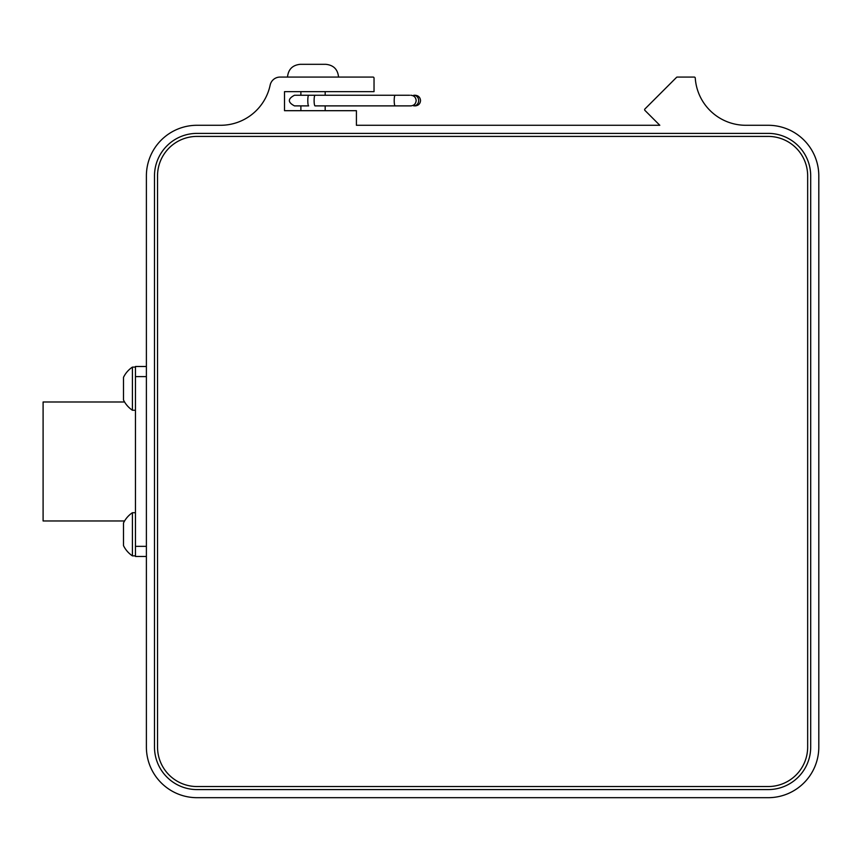 <?xml version="1.0" encoding="UTF-8"?>
<svg xmlns="http://www.w3.org/2000/svg" width="862" height="862" viewBox="0 0 862 862"><rect width="100%" height="100%" fill="white"/><g stroke="black" fill="none" stroke-linecap="round" stroke-linejoin="round"><path stroke-width="1.29" d="M270.151 85.112A10.128 10.128 0 0 1 280.064 77.074L373.03 77.074A1.013 1.013 0 0 1 374.033 78.086L374.033 91.652L284.514 91.652L284.514 110.692L356.415 110.692L356.415 125.281L659.807 125.281L644.927 110.401A1.013 1.013 0 0 1 644.927 108.968L676.53 77.375A1.013 1.013 0 0 1 677.241 77.074L694.244 77.074A1.013 1.013 0 0 1 695.257 78.022A50.632 50.632 0 0 0 745.77 125.281L768.161 125.281A50.632 50.632 0 0 1 818.803 175.913L818.803 747.052A50.632 50.632 0 0 1 768.161 797.684L197.021 797.684A50.632 50.632 0 0 1 146.389 747.052L146.389 175.913A50.632 50.632 0 0 1 197.021 125.281L220.618 125.281A50.632 50.632 0 0 0 270.151 85.112M197.021 789.581A42.529 42.529 0 0 1 154.492 747.052L154.492 175.913A42.529 42.529 0 0 1 197.021 133.384L768.161 133.384A42.529 42.529 0 0 1 810.7 175.913L810.7 747.052A42.529 42.529 0 0 1 768.161 789.581L197.021 789.581M197.021 136.411A39.49 39.49 0 0 0 157.53 175.913L157.53 747.052A39.49 39.49 0 0 0 197.021 786.543L768.161 786.543A39.49 39.49 0 0 0 807.662 747.052L807.662 175.913A39.49 39.49 0 0 0 768.161 136.411L197.021 136.411M124.57 401.983L43.1 401.983L43.1 520.971L124.57 520.971M146.389 366.49L135.453 366.49L135.453 556.464L146.389 556.464M132.414 410.237L132.414 367.104A25.957 25.957 0 0 0 123.503 377.33L123.503 400.011A25.957 25.957 0 0 0 132.414 410.237L135.453 410.237M132.414 367.104L135.453 367.104M123.503 545.635A25.957 25.957 0 0 0 132.414 555.861L132.414 512.718A25.957 25.957 0 0 0 123.503 522.954L123.503 545.635A25.957 25.957 0 0 0 132.414 555.861L135.453 555.861M132.414 512.718L135.453 512.718M818.803 509.722L818.803 413.243M325.179 91.652L325.179 95.251M325.179 105.886L325.179 110.692M338.55 77.074C337.775 69.337 333.519 65.092 325.793 64.316L300.267 64.316C292.53 65.092 288.285 69.337 287.509 77.074M415.236 105.886C418.447 105.552 420.214 103.785 420.537 100.574C420.214 97.352 418.447 95.585 415.236 95.251L413.782 95.251A5.312 4.892 90 0 1 418.673 100.574A5.312 4.892 90 0 1 413.782 105.886L414.482 105.832M308.65 105.886A5.312 0.83 -90 0 1 308.618 105.886A5.312 0.83 -90 0 1 307.799 100.563A5.312 0.83 -90 0 1 308.618 95.251A5.312 0.83 -90 0 1 308.65 95.251M377.114 95.251L294.502 95.251C287.66 98.807 287.66 102.352 294.502 105.886L308.618 105.886M409.687 95.251L395.141 95.251A5.312 0.937 90 0 0 395.119 95.251A5.312 0.937 90 0 0 394.203 100.574A5.312 0.937 90 0 0 395.119 105.886L315.05 105.886A5.312 0.937 90 0 1 314.113 100.574A5.312 0.937 90 0 1 315.05 95.251L395.141 95.251M146.389 546.346L135.453 546.346M135.453 376.619L146.389 376.619M395.119 105.886A5.312 0.937 90 0 0 395.141 105.886L410.862 105.886C414.072 105.552 415.84 103.785 416.163 100.574C415.84 97.352 414.072 95.585 410.862 95.251M300.881 91.652L300.881 95.251M300.881 105.886L300.881 110.692M414.482 95.305L415.236 95.251M409.687 105.886L410.862 105.886"/></g></svg>
